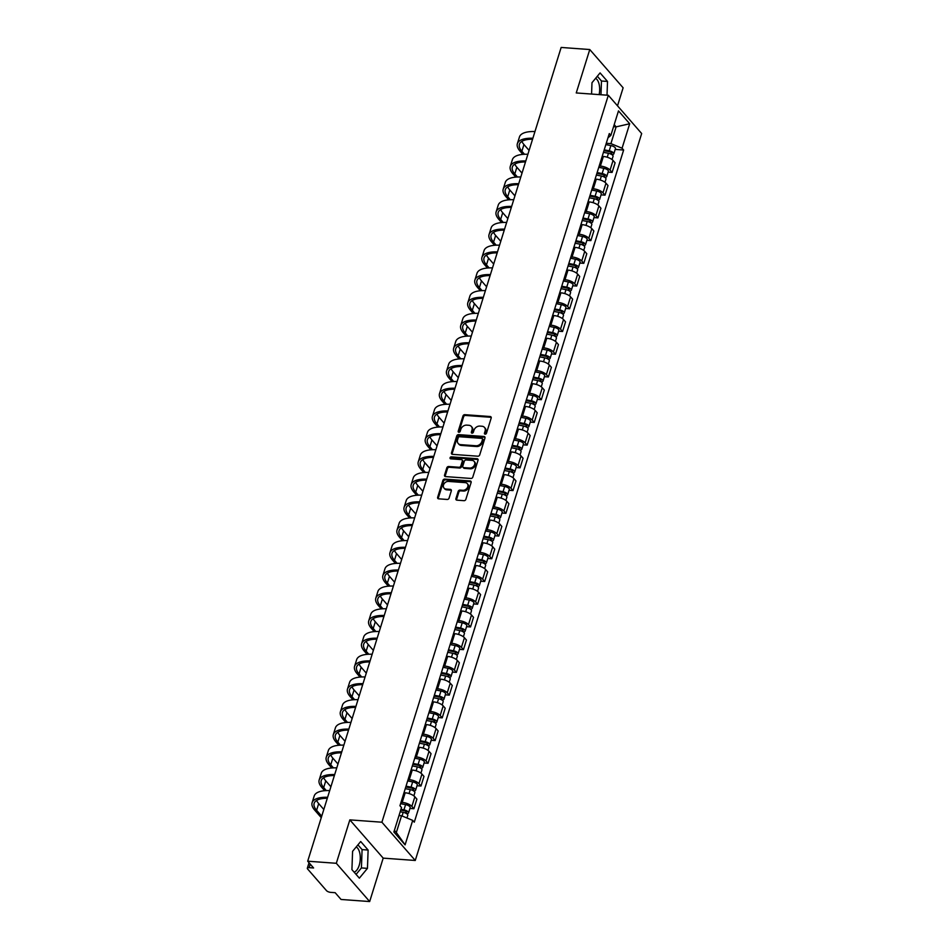 <?xml version="1.0" encoding="UTF-8"?>
<svg xmlns="http://www.w3.org/2000/svg" width="949" height="949" viewBox="0 0 949 949"><rect width="100%" height="100%" fill="white"/><g stroke="black" fill="none" stroke-linecap="round" stroke-linejoin="round"><path stroke-width="1.42" d="M485.153 434.191A1.139 0.89 -41.1 0 0 486.457 433.254L491.191 418.058A1.613 1.281 -41.1 0 0 490.218 416.528L464.808 414.677A1.613 1.281 -41.1 0 0 462.958 416.006L458.225 431.202A1.139 0.89 -41.1 0 0 460.206 431.344L460.811 429.375A5.184 4.081 -41.1 0 1 466.754 425.128L468.877 425.282A5.184 4.081 -41.1 0 1 471.356 426.457A5.184 4.081 -41.1 0 1 471.961 430.194L471.356 432.163A1.139 0.89 -41.1 0 0 473.326 432.305L473.942 430.336A5.184 4.081 -41.1 0 1 479.886 426.089L481.997 426.243A5.184 4.081 -41.1 0 1 484.476 427.418A5.184 4.081 -41.1 0 1 485.093 431.143L484.476 433.112A1.139 0.89 -41.1 0 0 485.153 434.191M595.592 78.352A12.859 6.24 -85.8 0 1 599.139 94.615M356.195 846.947A12.859 6.24 -85.8 0 1 359.185 865.369A12.859 6.24 -85.8 0 1 354.096 872.119M455.911 498.628A1.613 1.281 -41.1 0 0 456.884 500.159L464.014 500.681A1.613 1.281 -41.1 0 0 465.864 499.352L471.119 482.483A1.613 1.281 -41.1 0 0 470.158 480.953L444.749 479.103A1.613 1.281 -41.1 0 0 442.898 480.431L437.643 497.3A1.613 1.281 -41.1 0 0 438.604 498.83L447.216 499.459A1.613 1.281 -41.1 0 0 449.067 498.13L451.321 490.906A1.613 1.281 -41.1 0 0 450.348 489.376L446.089 489.067A4.33 3.416 -41.1 0 1 444.013 488.083A4.33 3.416 -41.1 0 1 444.096 483.741A4.33 3.416 -41.1 0 1 448.462 481.416L465.188 482.638A4.33 3.416 -41.1 0 1 467.264 483.61A4.33 3.416 -41.1 0 1 467.181 487.964A4.33 3.416 -41.1 0 1 462.815 490.289L460.028 490.087A1.613 1.281 -41.1 0 0 458.165 491.404L455.911 498.628L456.588 499.399A1.613 1.281 -41.1 0 0 456.54 500.087M381.901 822.214L349.837 819.877L336.314 863.293L307.701 861.206L561.156 47.45L589.768 49.538L576.245 92.943L608.321 95.28L381.901 822.214L415.259 860.47L641.666 133.536L608.321 95.28M477.857 456.208A1.613 1.281 -41.1 0 0 479.719 454.879L484.975 438.011A1.613 1.281 -41.1 0 0 484.002 436.481L458.604 434.63A1.613 1.281 -41.1 0 0 456.742 435.959L451.487 452.827A1.613 1.281 -41.1 0 0 452.459 454.357L477.857 456.208M478.047 460.241L472.792 477.122A1.613 1.281 -41.1 0 1 470.941 478.45L445.532 476.6A1.613 1.281 -41.1 0 1 444.559 475.069L446.813 467.845A1.613 1.281 -41.1 0 1 448.663 466.517L458.972 467.264A1.613 1.281 -41.1 0 0 460.834 465.935L462.317 461.155A1.613 1.281 -41.1 0 0 461.356 459.613L450.633 458.83A1.139 0.89 -41.1 0 1 451.249 456.837L477.086 458.711A1.613 1.281 -41.1 0 1 478.047 460.241M336.314 863.293L369.671 901.55L341.047 899.462L335.151 892.689L330.691 892.368A3.298 1.246 -162.7 0 1 326.48 890.625L307.606 868.976A3.298 1.246 -162.7 0 1 307.334 868.205L309.03 862.736M617.514 105.825L623.125 87.794L589.768 49.538M369.671 901.55L383.194 858.133L415.259 860.47M307.701 861.206L313.597 867.979L309.149 867.659A3.298 1.246 -162.7 0 0 307.334 868.205M599.187 166.004L600.385 166.087A7.58 2.871 17.3 0 1 610.065 170.096L613.054 160.476A7.58 2.871 -162.7 0 0 603.374 156.478L602.188 156.383M613.054 160.476L615.094 162.813L612.093 172.421L608.119 172.137M610.065 170.096L612.093 172.421M601.049 194.865L605.023 195.15L608.012 185.541L605.984 183.204A7.58 2.871 -162.7 0 0 596.292 179.195L595.106 179.112M592.117 188.732L593.303 188.815A7.58 2.871 17.3 0 1 602.983 192.813L605.023 195.15M593.967 217.582L597.941 217.879L600.942 208.258L598.902 205.933A7.58 2.871 -162.7 0 0 589.222 201.923L588.024 201.84M585.035 211.449L586.221 211.544A7.58 2.871 17.3 0 1 595.913 215.542L597.941 217.879M586.885 240.311L590.859 240.607L593.86 230.987L591.82 228.65A7.58 2.871 -162.7 0 0 582.14 224.652L580.954 224.569M577.953 234.178L579.151 234.261A7.58 2.871 17.3 0 1 588.831 238.27L590.859 240.607M579.815 263.039L583.789 263.324L586.779 253.715L584.75 251.378A7.58 2.871 -162.7 0 0 575.058 247.381L573.872 247.286M570.883 256.906L572.069 256.989A7.58 2.871 17.3 0 1 581.749 260.999L583.789 263.324M572.733 285.768L576.707 286.052L579.697 276.444L577.668 274.107A7.58 2.871 -162.7 0 0 567.988 270.109L566.79 270.014M563.801 279.635L564.987 279.718A7.58 2.871 17.3 0 1 574.667 283.715L576.707 286.052M565.651 308.484L569.625 308.781L572.627 299.16L570.586 296.835A7.58 2.871 -162.7 0 0 560.906 292.826L559.72 292.743M556.719 302.351L557.905 302.446A7.58 2.871 17.3 0 1 567.597 306.444L569.625 308.781M558.57 331.213L562.555 331.509L565.545 321.889L563.516 319.552A7.58 2.871 -162.7 0 0 553.825 315.554L552.638 315.471M549.649 325.08L550.835 325.175A7.58 2.871 17.3 0 1 560.515 329.173L562.555 331.509M551.499 353.941L555.473 354.226L558.463 344.617L556.434 342.281A7.58 2.871 -162.7 0 0 546.754 338.283L545.556 338.2M542.567 347.808L543.753 347.892A7.58 2.871 17.3 0 1 553.433 351.901L555.473 354.226M544.418 376.67L548.392 376.955L551.393 367.346L549.352 365.009A7.58 2.871 -162.7 0 0 539.673 361.011L538.486 360.917M535.485 370.537L536.671 370.62A7.58 2.871 17.3 0 1 546.363 374.618L548.392 376.955M537.336 399.399L541.321 399.683L544.311 390.063L542.27 387.738A7.58 2.871 -162.7 0 0 532.591 383.728L531.404 383.645M528.403 393.266L529.601 393.349A7.58 2.871 17.3 0 1 539.281 397.346L541.321 399.683M530.266 422.115L534.24 422.412L537.229 412.791L535.2 410.454A7.58 2.871 -162.7 0 0 525.509 406.457L524.322 406.374M521.333 415.982L522.519 416.077A7.58 2.871 17.3 0 1 532.199 420.075L534.24 422.412M523.184 444.844L527.158 445.128L530.159 435.52L528.119 433.183A7.58 2.871 -162.7 0 0 518.439 429.185L517.252 429.102M514.251 438.711L515.437 438.794A7.58 2.871 17.3 0 1 525.129 442.803L527.158 445.128M516.102 467.572L520.076 467.857L523.077 458.248L521.037 455.911A7.58 2.871 -162.7 0 0 511.357 451.914L510.171 451.819M507.169 461.439L508.367 461.522A7.58 2.871 17.3 0 1 518.047 465.52L520.076 467.857M509.032 490.301L513.006 490.586L515.995 480.965L513.967 478.64A7.58 2.871 -162.7 0 0 504.275 474.63L503.089 474.547M500.099 484.168L501.286 484.251A7.58 2.871 17.3 0 1 510.965 488.249L513.006 490.586M501.95 513.018L505.924 513.314L508.913 503.694L506.885 501.357A7.58 2.871 -162.7 0 0 497.205 497.359L496.007 497.276M493.017 506.885L494.204 506.98A7.58 2.871 17.3 0 1 503.895 510.977L505.924 513.314M494.868 535.746L498.842 536.043L501.843 526.422L499.803 524.085A7.58 2.871 -162.7 0 0 490.123 520.088L488.937 520.005M485.935 529.613L487.134 529.696A7.58 2.871 17.3 0 1 496.813 533.706L498.842 536.043M487.786 558.475L491.772 558.759L494.761 549.151L492.733 546.814A7.58 2.871 -162.7 0 0 483.041 542.816L481.855 542.721M478.865 552.342L480.052 552.425A7.58 2.871 17.3 0 1 489.731 556.434L491.772 558.759M480.716 581.203L484.69 581.488L487.679 571.879L485.651 569.542A7.58 2.871 -162.7 0 0 475.971 565.533L474.773 565.45M471.783 575.07L472.97 575.153A7.58 2.871 17.3 0 1 482.65 579.151L484.69 581.488M473.634 603.92L477.608 604.216L480.609 594.596L478.569 592.271A7.58 2.871 -162.7 0 0 468.889 588.261L467.703 588.178M464.702 597.787L465.888 597.882A7.58 2.871 17.3 0 1 475.579 601.88L477.608 604.216M466.552 626.648L470.538 626.945L473.527 617.324L471.499 614.988A7.58 2.871 -162.7 0 0 461.807 610.99L460.621 610.907M457.632 620.516L458.818 620.61A7.58 2.871 17.3 0 1 468.498 624.608L470.538 626.945M459.482 649.377L463.456 649.662L466.445 640.053L464.417 637.716A7.58 2.871 -162.7 0 0 454.737 633.718L453.539 633.624M450.55 643.244L451.736 643.327A7.58 2.871 17.3 0 1 461.416 647.337L463.456 649.662M452.4 672.106L456.374 672.39L459.375 662.782L457.335 660.445A7.58 2.871 -162.7 0 0 447.655 656.447L446.469 656.352M443.468 665.973L444.654 666.056A7.58 2.871 17.3 0 1 454.346 670.053L456.374 672.39M445.318 694.822L449.292 695.119L452.293 685.498L450.253 683.173A7.58 2.871 -162.7 0 0 440.573 679.164L439.387 679.081M436.386 688.701L437.584 688.784A7.58 2.871 17.3 0 1 447.264 692.782L449.292 695.119M438.248 717.551L442.222 717.847L445.211 708.227L443.183 705.89A7.58 2.871 -162.7 0 0 433.491 701.892L432.305 701.809M429.316 711.418L430.502 711.513A7.58 2.871 17.3 0 1 440.182 715.51L442.222 717.847M431.166 740.279L435.14 740.564L438.141 730.955L436.101 728.618A7.58 2.871 -162.7 0 0 426.421 724.621L425.223 724.538M422.234 734.146L423.42 734.229A7.58 2.871 17.3 0 1 433.112 738.239L435.14 740.564M424.084 763.008L428.058 763.293L431.06 753.684L429.019 751.347A7.58 2.871 -162.7 0 0 419.339 747.349L418.153 747.254M415.152 756.875L416.35 756.958A7.58 2.871 17.3 0 1 426.03 760.956L428.058 763.293M417.014 785.736L420.988 786.021L423.978 776.401L421.949 774.076A7.58 2.871 -162.7 0 0 412.257 770.066L411.071 769.983M408.082 779.604L409.268 779.687A7.58 2.871 17.3 0 1 418.948 783.684L420.988 786.021M409.932 808.453L413.906 808.75L416.896 799.129L414.867 796.792A7.58 2.871 -162.7 0 0 405.187 792.795L403.989 792.712M401 802.32L402.186 802.415A7.58 2.871 17.3 0 1 411.866 806.413L413.906 808.75M606.269 143.275L610.907 143.619L616.126 126.858L614.205 124.651M613.564 126.68L616.126 126.858L629.685 123.75L622.069 148.222L610.907 143.619M607.953 137.854L610.859 135.375L618.487 110.891L629.685 123.75M394.404 830.316L396.338 832.522L401.557 815.772L412.708 820.387L414.286 822.178L623.635 150.025L622.069 148.222M412.708 820.387L405.093 844.859L393.882 832L401.51 807.528L399.944 805.725L609.294 133.572L610.859 135.375M607.016 95.185L607.514 81.448L600.076 72.919L591.986 82.717L591.571 94.058M349.837 819.877L383.194 858.133M359.363 878.157L367.453 868.371L368.117 850.043L360.691 841.514L352.589 851.312L351.925 869.64L359.363 878.157M401.557 815.772L398.995 815.582M615.201 149.408L623.635 150.025M396.338 832.522L405.093 844.859M600.978 94.746L601.476 81.009L597.324 76.252M601.476 81.009L607.514 81.448M356.077 874.397L361.415 867.932L362.079 849.604L357.927 844.847M361.415 867.932L367.453 868.371M362.079 849.604L368.117 850.043M485.093 434.179A1.139 0.89 -41.1 0 1 485.141 433.883L485.758 431.914A5.184 4.081 -41.1 0 0 485.141 428.177L484.476 427.418M471.356 426.457L472.021 427.228A5.184 4.081 -41.1 0 1 472.626 430.953L472.021 432.922A1.139 0.89 -41.1 0 0 471.973 433.219M491.226 417.37A1.613 1.281 -41.1 0 0 490.882 417.299L465.484 415.448A1.613 1.281 -41.1 0 0 463.622 416.777L458.889 431.961A1.139 0.89 -41.1 0 0 458.841 432.269M485.01 437.311A1.613 1.281 -41.1 0 0 484.678 437.24L459.269 435.389A1.613 1.281 -41.1 0 0 457.406 436.718L452.151 453.598A1.613 1.281 -41.1 0 0 452.115 454.286M482.507 439.434A1.139 0.89 -41.1 0 0 481.831 438.367L459.53 436.742A1.139 0.89 -41.1 0 0 458.225 437.667L457.584 439.743A5.184 4.081 -41.1 0 0 458.201 443.48A5.184 4.081 -41.1 0 0 460.68 444.654L475.923 445.757A5.184 4.081 -41.1 0 0 481.867 441.51L482.507 439.434L483.171 440.206A1.139 0.89 -41.1 0 0 483.041 439.387L482.377 438.628M458.201 443.48L458.865 444.239A5.184 4.081 -41.1 0 0 461.344 445.413L460.68 444.654M483.171 440.206L482.531 442.281A5.184 4.081 -41.1 0 1 476.588 446.528L461.344 445.413M462.127 459.98L462.792 460.751A1.613 1.281 -41.1 0 1 462.993 461.914L461.499 466.706A1.613 1.281 -41.1 0 1 459.636 468.035L449.34 467.276A1.613 1.281 -41.1 0 0 447.477 468.604L445.235 475.829A1.613 1.281 -41.1 0 0 445.188 476.528M478.094 459.553A1.613 1.281 -41.1 0 0 477.75 459.482L451.914 457.596A1.139 0.89 -41.1 0 0 450.573 458.83M469.66 468.047A4.33 3.416 -41.1 0 0 474.037 465.722A4.33 3.416 -41.1 0 0 474.12 461.38A4.33 3.416 -41.1 0 0 472.044 460.395L466.149 459.968A1.613 1.281 -41.1 0 0 464.298 461.297L462.804 466.078A1.613 1.281 -41.1 0 0 463.776 467.62L469.66 468.047L470.336 468.806A4.33 3.416 -41.1 0 0 474.702 466.493A4.33 3.416 -41.1 0 0 474.785 462.139L474.12 461.38M462.993 467.252L463.67 468.011A1.613 1.281 -41.1 0 0 464.441 468.379L463.776 467.62M470.336 468.806L464.441 468.379M467.264 483.61L467.928 484.381A4.33 3.416 -41.1 0 1 467.845 488.735A4.33 3.416 -41.1 0 1 463.48 491.048L460.692 490.847A1.613 1.281 -41.1 0 0 458.83 492.175L456.588 499.399M444.013 488.083L444.678 488.854A4.33 3.416 -41.1 0 0 446.754 489.838L446.089 489.067M451.356 490.218A1.613 1.281 -41.1 0 0 451.024 490.147L446.754 489.838M471.167 481.784A1.613 1.281 -41.1 0 0 470.823 481.712L445.413 479.862A1.613 1.281 -41.1 0 0 443.563 481.19L438.308 498.071A1.613 1.281 -41.1 0 0 438.26 498.759M603.445 152.326L608.451 153.299A4.116 1.566 17.3 0 1 613.054 156.3L612.046 159.551M603.967 150.666L609.566 151.745A1.981 0.747 17.3 0 1 611.785 153.18A1.981 0.747 17.3 0 1 610.693 153.513L610.563 153.94M604.216 149.847L609.222 150.82A4.116 1.566 17.3 0 1 613.825 153.821A4.116 1.566 17.3 0 1 611.702 154.521M605.853 144.604L610.859 145.577A4.116 1.566 17.3 0 1 615.462 148.578L613.825 153.821M611.073 152.291L611.429 154.355M534.963 131.543A31.827 12.064 -162.7 0 0 519.459 136.964L517.371 143.655A31.827 12.064 -162.7 0 0 520.005 151.105L522.863 154.379M532.875 138.246A31.827 12.064 -162.7 0 0 517.371 143.655M524.512 154.284L521.867 151.235A29.68 11.246 17.3 0 1 519.411 144.295A29.68 11.246 17.3 0 1 532.567 139.218M529.079 150.417L523.955 144.533A29.68 11.246 17.3 0 1 521.879 141.389M596.375 175.055L601.381 176.028A4.116 1.566 17.3 0 1 605.972 179.029L604.964 182.279M596.897 173.382L602.496 174.474A1.981 0.747 17.3 0 1 604.703 175.909A1.981 0.747 17.3 0 1 603.611 176.241L603.481 176.668M597.146 172.576L602.152 173.548A4.116 1.566 17.3 0 1 606.743 176.55A4.116 1.566 17.3 0 1 604.62 177.249M598.772 167.332L603.778 168.305A4.116 1.566 17.3 0 1 608.38 171.306L606.743 176.55M603.991 175.019L604.347 177.083M589.293 197.783L594.299 198.744A4.116 1.566 17.3 0 1 598.902 201.746L597.882 205.008M589.815 196.111L595.414 197.19A1.981 0.747 17.3 0 1 597.621 198.638A1.981 0.747 17.3 0 1 596.53 198.97L596.399 199.385M590.064 195.304L595.07 196.277A4.116 1.566 17.3 0 1 599.673 199.278A4.116 1.566 17.3 0 1 597.538 199.966M591.702 190.061L596.707 191.022A4.116 1.566 17.3 0 1 601.298 194.035L599.673 199.278M596.909 197.748L597.265 199.812M527.881 154.272A31.827 12.064 -162.7 0 0 512.377 159.681L510.289 166.383A31.827 12.064 -162.7 0 0 512.923 173.833L515.782 177.107M525.793 160.974A31.827 12.064 -162.7 0 0 510.289 166.383M517.442 177L514.785 173.964A29.68 11.246 17.3 0 1 512.341 167.024A29.68 11.246 17.3 0 1 525.497 161.947M522.009 173.145L516.873 167.261A29.68 11.246 17.3 0 1 514.797 164.118M520.811 177A31.827 12.064 -162.7 0 0 505.295 182.41L503.207 189.112A31.827 12.064 -162.7 0 0 505.841 196.55L508.7 199.836M518.723 183.703A31.827 12.064 -162.7 0 0 503.207 189.112M510.36 199.729L507.715 196.692A29.68 11.246 17.3 0 1 505.259 189.753A29.68 11.246 17.3 0 1 518.415 184.675M514.927 195.874L509.803 189.99A29.68 11.246 17.3 0 1 507.715 186.834M582.212 220.5L587.217 221.473A4.116 1.566 17.3 0 1 591.82 224.474L590.812 227.724M582.733 218.839L588.333 219.919A1.981 0.747 17.3 0 1 590.539 221.366A1.981 0.747 17.3 0 1 589.459 221.698L589.329 222.113M582.983 218.033L587.989 218.994A4.116 1.566 17.3 0 1 592.591 221.995A4.116 1.566 17.3 0 1 590.468 222.695M584.62 212.79L589.626 213.75A4.116 1.566 17.3 0 1 594.228 216.752L592.591 221.995M589.839 220.476L590.195 222.541M575.141 243.229L580.147 244.201A4.116 1.566 17.3 0 1 584.738 247.203L583.73 250.453M575.652 241.568L581.263 242.647A1.981 0.747 17.3 0 1 583.469 244.083A1.981 0.747 17.3 0 1 582.378 244.415L582.247 244.842M575.913 240.749L580.918 241.722A4.116 1.566 17.3 0 1 585.509 244.723A4.116 1.566 17.3 0 1 583.386 245.423M577.538 235.506L582.544 236.479A4.116 1.566 17.3 0 1 587.146 239.48L585.509 244.723M582.757 243.205L583.113 245.257M568.06 265.957L573.066 266.93A4.116 1.566 17.3 0 1 577.668 269.931L576.648 273.182M568.581 264.285L574.181 265.376A1.981 0.747 17.3 0 1 576.387 266.811A1.981 0.747 17.3 0 1 575.296 267.144L575.165 267.571M568.831 263.478L573.837 264.451A4.116 1.566 17.3 0 1 578.439 267.452A4.116 1.566 17.3 0 1 576.304 268.152M570.468 258.235L575.474 259.207A4.116 1.566 17.3 0 1 580.064 262.209L578.439 267.452M575.675 265.922L576.031 267.986M513.729 199.729A31.827 12.064 -162.7 0 0 498.225 205.138L496.137 211.841A31.827 12.064 -162.7 0 0 498.759 219.278L501.63 222.564M511.641 206.419A31.827 12.064 -162.7 0 0 496.137 211.841M503.278 222.457L500.633 219.421A29.68 11.246 17.3 0 1 498.178 212.481A29.68 11.246 17.3 0 1 511.333 207.404M507.845 218.602L502.721 212.718A29.68 11.246 17.3 0 1 500.633 209.563M506.647 222.446A31.827 12.064 -162.7 0 0 491.143 227.867L489.055 234.569A31.827 12.064 -162.7 0 0 491.689 242.007L494.548 245.293M504.56 229.148A31.827 12.064 -162.7 0 0 489.055 234.569M496.208 245.186L493.551 242.137A29.68 11.246 17.3 0 1 491.108 235.198A29.68 11.246 17.3 0 1 504.263 230.121M500.775 241.319L495.639 235.447A29.68 11.246 17.3 0 1 493.563 232.291M499.565 245.174A31.827 12.064 -162.7 0 0 484.061 250.583L481.973 257.286A31.827 12.064 -162.7 0 0 484.607 264.735L487.466 268.009M497.478 251.876A31.827 12.064 -162.7 0 0 481.973 257.286M489.126 267.903L486.481 264.866A29.68 11.246 17.3 0 1 484.026 257.926A29.68 11.246 17.3 0 1 497.181 252.849M493.694 264.047L488.569 258.164A29.68 11.246 17.3 0 1 486.481 255.02M560.978 288.686L565.984 289.647A4.116 1.566 17.3 0 1 570.586 292.66L569.578 295.91M561.5 287.013L567.099 288.105A1.981 0.747 17.3 0 1 569.305 289.54A1.981 0.747 17.3 0 1 568.226 289.872L568.095 290.287M561.749 286.207L566.755 287.179A4.116 1.566 17.3 0 1 571.357 290.18A4.116 1.566 17.3 0 1 569.234 290.868M563.386 280.963L568.392 281.936A4.116 1.566 17.3 0 1 572.994 284.937L571.357 290.18M568.605 288.65L568.961 290.714M492.495 267.903A31.827 12.064 -162.7 0 0 476.991 273.312L474.903 280.014A31.827 12.064 -162.7 0 0 477.525 287.452L480.384 290.738M490.408 274.605A31.827 12.064 -162.7 0 0 474.903 280.014M482.045 290.631L479.399 287.594A29.68 11.246 17.3 0 1 476.944 280.655A29.68 11.246 17.3 0 1 490.099 275.578M486.612 286.776L481.487 280.892A29.68 11.246 17.3 0 1 479.399 277.737M553.908 311.414L558.914 312.375A4.116 1.566 17.3 0 1 563.504 315.376L562.496 318.627M554.418 309.742L560.029 310.821A1.981 0.747 17.3 0 1 562.235 312.268A1.981 0.747 17.3 0 1 561.144 312.601L561.013 313.016M554.679 308.935L559.685 309.896A4.116 1.566 17.3 0 1 564.275 312.909A4.116 1.566 17.3 0 1 562.152 313.597M556.304 303.692L561.31 304.653A4.116 1.566 17.3 0 1 565.912 307.654L564.275 312.909M561.523 311.379L561.879 313.443M485.413 290.631A31.827 12.064 -162.7 0 0 469.909 296.041L467.821 302.743A31.827 12.064 -162.7 0 0 470.455 310.181L473.314 313.467M483.326 297.334A31.827 12.064 -162.7 0 0 467.821 302.743M474.974 313.36L472.317 310.323A29.68 11.246 17.3 0 1 469.862 303.383A29.68 11.246 17.3 0 1 483.017 298.306M479.53 309.504L474.405 303.621A29.68 11.246 17.3 0 1 472.329 300.465M546.826 334.131L551.832 335.104A4.116 1.566 17.3 0 1 556.434 338.105L555.414 341.355M547.348 332.47L552.947 333.55A1.981 0.747 17.3 0 1 555.153 334.997A1.981 0.747 17.3 0 1 554.062 335.317L553.931 335.744M547.597 331.664L552.603 332.624A4.116 1.566 17.3 0 1 557.205 335.626A4.116 1.566 17.3 0 1 555.07 336.326M549.234 326.409L554.24 327.381A4.116 1.566 17.3 0 1 558.831 330.382L557.205 335.626M554.441 334.107L554.797 336.171M478.332 313.348A31.827 12.064 -162.7 0 0 462.827 318.769L460.739 325.471A31.827 12.064 -162.7 0 0 463.373 332.909L466.232 336.195M476.244 320.05A31.827 12.064 -162.7 0 0 460.739 325.471M467.893 336.088L465.247 333.04A29.68 11.246 17.3 0 1 462.792 326.1A29.68 11.246 17.3 0 1 475.947 321.035M472.46 332.221L467.323 326.349A29.68 11.246 17.3 0 1 465.247 323.194M539.744 356.86L544.75 357.832A4.116 1.566 17.3 0 1 549.352 360.834L548.332 364.084M540.266 355.187L545.865 356.278A1.981 0.747 17.3 0 1 548.071 357.714A1.981 0.747 17.3 0 1 546.992 358.046L546.849 358.473M540.515 354.38L545.521 355.353A4.116 1.566 17.3 0 1 550.123 358.354A4.116 1.566 17.3 0 1 548 359.054M542.152 349.137L547.158 350.11A4.116 1.566 17.3 0 1 551.76 353.111L550.123 358.354M547.371 356.824L547.727 358.888M471.262 336.076A31.827 12.064 -162.7 0 0 455.757 341.486L453.669 348.188A31.827 12.064 -162.7 0 0 456.291 355.638L459.15 358.912M469.174 342.779A31.827 12.064 -162.7 0 0 453.669 348.188M460.811 358.805L458.165 355.768A29.68 11.246 17.3 0 1 455.71 348.829A29.68 11.246 17.3 0 1 468.865 343.752M465.378 354.95L460.253 349.066A29.68 11.246 17.3 0 1 458.165 345.922M532.662 379.588L537.668 380.549A4.116 1.566 17.3 0 1 542.27 383.562L541.262 386.812M533.184 377.916L538.795 379.007A1.981 0.747 17.3 0 1 541.001 380.442A1.981 0.747 17.3 0 1 539.91 380.774L539.779 381.201M533.445 377.109L538.439 378.082A4.116 1.566 17.3 0 1 543.042 381.083A4.116 1.566 17.3 0 1 540.918 381.771M535.07 371.866L540.076 372.838A4.116 1.566 17.3 0 1 544.679 375.84L543.042 381.083M540.289 379.553L540.645 381.617M464.18 358.805A31.827 12.064 -162.7 0 0 448.675 364.214L446.588 370.917A31.827 12.064 -162.7 0 0 449.221 378.366L452.08 381.64M462.092 365.507A31.827 12.064 -162.7 0 0 446.588 370.917M453.729 381.534L451.083 378.497A29.68 11.246 17.3 0 1 448.628 371.557A29.68 11.246 17.3 0 1 461.783 366.48M458.296 377.678L453.171 371.794A29.68 11.246 17.3 0 1 451.095 368.651M525.592 402.317L530.598 403.278A4.116 1.566 17.3 0 1 535.189 406.279L534.18 409.529M526.114 400.644L531.713 401.724A1.981 0.747 17.3 0 1 533.919 403.171A1.981 0.747 17.3 0 1 532.828 403.503L532.697 403.918M526.363 399.837L531.369 400.798A4.116 1.566 17.3 0 1 535.96 403.811A4.116 1.566 17.3 0 1 533.836 404.499M528 394.594L533.006 395.555A4.116 1.566 17.3 0 1 537.597 398.556L535.96 403.811M533.208 402.281L533.563 404.345M457.098 381.534A31.827 12.064 -162.7 0 0 441.593 386.943L439.506 393.645A31.827 12.064 -162.7 0 0 442.139 401.083L444.998 404.369M455.01 388.236A31.827 12.064 -162.7 0 0 439.506 393.645M446.659 404.262L444.002 401.225A29.68 11.246 17.3 0 1 441.558 394.286A29.68 11.246 17.3 0 1 454.713 389.209M451.226 400.407L446.089 394.523A29.68 11.246 17.3 0 1 444.013 391.368M518.51 425.033L523.516 426.006A4.116 1.566 17.3 0 1 528.119 429.007L527.098 432.258M519.032 423.373L524.631 424.452A1.981 0.747 17.3 0 1 526.837 425.899A1.981 0.747 17.3 0 1 525.746 426.22L525.616 426.647M519.281 422.566L524.287 423.527A4.116 1.566 17.3 0 1 528.89 426.528A4.116 1.566 17.3 0 1 526.754 427.228M520.918 417.323L525.924 418.284A4.116 1.566 17.3 0 1 530.515 421.285L528.89 426.528M526.126 425.01L526.493 427.074M450.028 404.25A31.827 12.064 -162.7 0 0 434.512 409.671L432.424 416.374A31.827 12.064 -162.7 0 0 435.057 423.812L437.916 427.097M447.94 410.953A31.827 12.064 -162.7 0 0 432.424 416.374M439.577 426.991L436.931 423.954A29.68 11.246 17.3 0 1 434.476 417.002A29.68 11.246 17.3 0 1 447.631 411.937M444.144 423.135L439.019 417.252A29.68 11.246 17.3 0 1 436.931 414.096M511.428 447.762L516.434 448.735A4.116 1.566 17.3 0 1 521.037 451.736L520.028 454.986M511.95 446.101L517.549 447.181A1.981 0.747 17.3 0 1 519.767 448.616A1.981 0.747 17.3 0 1 518.676 448.948L518.545 449.375M512.199 445.283L517.205 446.255A4.116 1.566 17.3 0 1 521.808 449.257A4.116 1.566 17.3 0 1 519.684 449.956M513.836 440.039L518.842 441.012A4.116 1.566 17.3 0 1 523.445 444.013L521.808 449.257M519.056 447.726L519.411 449.79M442.946 426.979A31.827 12.064 -162.7 0 0 427.441 432.4L425.354 439.09A31.827 12.064 -162.7 0 0 427.975 446.54L430.846 449.814M440.858 433.681A31.827 12.064 -162.7 0 0 425.354 439.09M432.495 449.707L429.85 446.671A29.68 11.246 17.3 0 1 427.394 439.731A29.68 11.246 17.3 0 1 440.55 434.654M437.062 445.852L431.937 439.968A29.68 11.246 17.3 0 1 429.85 436.825M504.358 470.49L509.364 471.463A4.116 1.566 17.3 0 1 513.955 474.464L512.946 477.715M504.88 468.818L510.479 469.909A1.981 0.747 17.3 0 1 512.685 471.345A1.981 0.747 17.3 0 1 511.594 471.677L511.464 472.104M505.129 468.011L510.135 468.984A4.116 1.566 17.3 0 1 514.726 471.985A4.116 1.566 17.3 0 1 512.602 472.685M506.754 462.768L511.76 463.741A4.116 1.566 17.3 0 1 516.363 466.742L514.726 471.985M511.974 470.455L512.33 472.519M435.864 449.707A31.827 12.064 -162.7 0 0 420.36 455.117L418.272 461.819A31.827 12.064 -162.7 0 0 420.905 469.269L423.764 472.543M433.776 456.41A31.827 12.064 -162.7 0 0 418.272 461.819M425.425 472.436L422.768 469.399A29.68 11.246 17.3 0 1 420.324 462.46A29.68 11.246 17.3 0 1 433.479 457.382M429.992 468.581L424.855 462.697A29.68 11.246 17.3 0 1 422.779 459.553M497.276 493.219L502.282 494.18A4.116 1.566 17.3 0 1 506.885 497.181L505.864 500.443M497.798 491.546L503.397 492.626A1.981 0.747 17.3 0 1 505.603 494.073A1.981 0.747 17.3 0 1 504.512 494.405L504.382 494.82M498.047 490.74L503.053 491.712A4.116 1.566 17.3 0 1 507.656 494.714A4.116 1.566 17.3 0 1 505.52 495.402M499.684 485.497L504.69 486.457A4.116 1.566 17.3 0 1 509.281 489.47L507.656 494.714M504.892 493.183L505.248 495.248M428.782 472.436A31.827 12.064 -162.7 0 0 413.278 477.845L411.19 484.548A31.827 12.064 -162.7 0 0 413.823 491.985L416.682 495.271M426.706 479.138A31.827 12.064 -162.7 0 0 411.19 484.548M418.343 495.164L415.698 492.128A29.68 11.246 17.3 0 1 413.242 485.188A29.68 11.246 17.3 0 1 426.398 480.111M422.91 491.309L417.785 485.425A29.68 11.246 17.3 0 1 415.698 482.27M490.194 515.936L495.2 516.908A4.116 1.566 17.3 0 1 499.803 519.91L498.794 523.16M490.716 514.275L496.315 515.354A1.981 0.747 17.3 0 1 498.522 516.802A1.981 0.747 17.3 0 1 497.442 517.122L497.312 517.549M490.965 513.468L495.971 514.429A4.116 1.566 17.3 0 1 500.574 517.43A4.116 1.566 17.3 0 1 498.45 518.13M492.602 508.225L497.608 509.186A4.116 1.566 17.3 0 1 502.211 512.187L500.574 517.43M497.822 515.912L498.178 517.976M421.712 495.153A31.827 12.064 -162.7 0 0 406.208 500.574L404.12 507.276A31.827 12.064 -162.7 0 0 406.741 514.714L409.612 518M419.624 501.855A31.827 12.064 -162.7 0 0 404.12 507.276M411.261 517.893L408.616 514.856A29.68 11.246 17.3 0 1 406.16 507.905A29.68 11.246 17.3 0 1 419.316 502.84M415.828 514.038L410.703 508.154A29.68 11.246 17.3 0 1 408.616 504.998M483.124 538.664L488.13 539.637A4.116 1.566 17.3 0 1 492.721 542.638L491.712 545.889M483.634 537.004L489.245 538.083A1.981 0.747 17.3 0 1 491.452 539.518A1.981 0.747 17.3 0 1 490.36 539.851L490.23 540.278M483.895 536.185L488.901 537.158A4.116 1.566 17.3 0 1 493.492 540.159A4.116 1.566 17.3 0 1 491.368 540.859M485.52 530.942L490.526 531.914A4.116 1.566 17.3 0 1 495.129 534.916L493.492 540.159M490.74 538.629L491.096 540.693M414.63 517.881A31.827 12.064 -162.7 0 0 399.126 523.302L397.038 530.005A31.827 12.064 -162.7 0 0 399.671 537.442L402.53 540.728M412.542 524.583A31.827 12.064 -162.7 0 0 397.038 530.005M404.191 540.622L401.534 537.573A29.68 11.246 17.3 0 1 399.09 530.633A29.68 11.246 17.3 0 1 412.246 525.556M408.758 536.754L403.622 530.871A29.68 11.246 17.3 0 1 401.546 527.727M476.042 561.393L481.048 562.366A4.116 1.566 17.3 0 1 485.651 565.367L484.631 568.617M476.564 559.72L482.163 560.812A1.981 0.747 17.3 0 1 484.37 562.247A1.981 0.747 17.3 0 1 483.278 562.579L483.148 563.006M476.813 558.914L481.819 559.886A4.116 1.566 17.3 0 1 486.422 562.887A4.116 1.566 17.3 0 1 484.287 563.587M478.45 553.67L483.456 554.643A4.116 1.566 17.3 0 1 488.047 557.644L486.422 562.887M483.658 561.357L484.014 563.421M407.548 540.61A31.827 12.064 -162.7 0 0 392.044 546.019L389.956 552.721A31.827 12.064 -162.7 0 0 392.589 560.171L395.448 563.445M405.46 547.312A31.827 12.064 -162.7 0 0 389.956 552.721M397.109 563.338L394.464 560.301A29.68 11.246 17.3 0 1 392.008 553.362A29.68 11.246 17.3 0 1 405.164 548.285M401.676 559.483L396.552 553.599A29.68 11.246 17.3 0 1 394.464 550.456M468.96 584.121L473.966 585.082A4.116 1.566 17.3 0 1 478.569 588.083L477.561 591.346M469.482 582.449L475.081 583.528A1.981 0.747 17.3 0 1 477.288 584.975A1.981 0.747 17.3 0 1 476.208 585.308L476.066 585.723M469.731 581.642L474.737 582.615A4.116 1.566 17.3 0 1 479.34 585.616A4.116 1.566 17.3 0 1 477.217 586.304M471.368 576.399L476.374 577.372A4.116 1.566 17.3 0 1 480.977 580.373L479.34 585.616M476.588 584.086L476.944 586.15M400.478 563.338A31.827 12.064 -162.7 0 0 384.974 568.748L382.886 575.45A31.827 12.064 -162.7 0 0 385.508 582.888L388.366 586.174M398.39 570.041A31.827 12.064 -162.7 0 0 382.886 575.45M390.027 586.067L387.382 583.03A29.68 11.246 17.3 0 1 384.926 576.09A29.68 11.246 17.3 0 1 398.082 571.013M394.594 582.212L389.47 576.328A29.68 11.246 17.3 0 1 387.382 573.172M461.89 606.838L466.896 607.811A4.116 1.566 17.3 0 1 471.487 610.812L470.479 614.062M462.4 605.177L468.011 606.257A1.981 0.747 17.3 0 1 470.218 607.704A1.981 0.747 17.3 0 1 469.126 608.036L468.996 608.451M462.661 604.371L467.667 605.332A4.116 1.566 17.3 0 1 472.258 608.333A4.116 1.566 17.3 0 1 470.135 609.033M464.286 599.127L469.292 600.088A4.116 1.566 17.3 0 1 473.895 603.089L472.258 608.333M469.506 606.814L469.862 608.878M393.396 586.067A31.827 12.064 -162.7 0 0 377.892 591.476L375.804 598.178A31.827 12.064 -162.7 0 0 378.437 605.616L381.296 608.902M391.308 592.757A31.827 12.064 -162.7 0 0 375.804 598.178M382.957 608.795L380.3 605.759A29.68 11.246 17.3 0 1 377.844 598.819A29.68 11.246 17.3 0 1 391 593.742M387.512 604.94L382.388 599.056A29.68 11.246 17.3 0 1 380.312 595.901M454.808 629.567L459.814 630.539A4.116 1.566 17.3 0 1 464.405 633.541L463.397 636.791M455.33 627.906L460.929 628.985A1.981 0.747 17.3 0 1 463.136 630.433A1.981 0.747 17.3 0 1 462.044 630.753L461.914 631.18M455.579 627.087L460.585 628.06A4.116 1.566 17.3 0 1 465.188 631.061A4.116 1.566 17.3 0 1 463.053 631.761M457.216 621.844L462.222 622.817A4.116 1.566 17.3 0 1 466.813 625.818L465.188 631.061M462.424 629.543L462.78 631.595M386.314 608.784A31.827 12.064 -162.7 0 0 370.81 614.205L368.722 620.907A31.827 12.064 -162.7 0 0 371.356 628.345L374.214 631.631M384.226 615.486A31.827 12.064 -162.7 0 0 368.722 620.907M375.875 631.524L373.23 628.475A29.68 11.246 17.3 0 1 370.774 621.536A29.68 11.246 17.3 0 1 383.93 616.459M380.442 627.657L375.306 621.785A29.68 11.246 17.3 0 1 373.23 618.629M447.726 652.295L452.732 653.268A4.116 1.566 17.3 0 1 457.335 656.269L456.315 659.519M448.248 650.623L453.847 651.714A1.981 0.747 17.3 0 1 456.054 653.149A1.981 0.747 17.3 0 1 454.974 653.481L454.832 653.908M448.497 649.816L453.503 650.789A4.116 1.566 17.3 0 1 458.106 653.79A4.116 1.566 17.3 0 1 455.983 654.49M450.134 644.573L455.14 645.545A4.116 1.566 17.3 0 1 459.743 648.547L458.106 653.79M455.354 652.26L455.71 654.324M379.244 631.512A31.827 12.064 -162.7 0 0 363.728 636.921L361.652 643.624A31.827 12.064 -162.7 0 0 364.274 651.073L367.133 654.347M377.156 638.214A31.827 12.064 -162.7 0 0 361.652 643.624M368.793 654.241L366.148 651.204A29.68 11.246 17.3 0 1 363.692 644.264A29.68 11.246 17.3 0 1 376.848 639.187M373.36 650.385L368.236 644.501A29.68 11.246 17.3 0 1 366.148 641.358M440.644 675.024L445.65 675.985A4.116 1.566 17.3 0 1 450.253 678.998L449.245 682.248M441.166 673.351L446.777 674.442A1.981 0.747 17.3 0 1 448.984 675.878A1.981 0.747 17.3 0 1 447.892 676.21L447.762 676.637M441.415 672.544L446.421 673.517A4.116 1.566 17.3 0 1 451.024 676.518A4.116 1.566 17.3 0 1 448.901 677.206M443.053 667.301L448.058 668.274A4.116 1.566 17.3 0 1 452.661 671.275L451.024 676.518M448.272 674.988L448.628 677.052M372.162 654.241A31.827 12.064 -162.7 0 0 356.658 659.65L354.57 666.352A31.827 12.064 -162.7 0 0 357.204 673.79L360.062 677.076M370.074 660.943A31.827 12.064 -162.7 0 0 354.57 666.352M361.711 676.969L359.066 673.932A29.68 11.246 17.3 0 1 356.61 666.993A29.68 11.246 17.3 0 1 369.766 661.916M366.278 673.114L361.154 667.23A29.68 11.246 17.3 0 1 359.078 664.086M433.574 697.752L438.58 698.713A4.116 1.566 17.3 0 1 443.171 701.714L442.163 704.965M434.096 696.08L439.695 697.159A1.981 0.747 17.3 0 1 441.902 698.606A1.981 0.747 17.3 0 1 440.811 698.939L440.68 699.354M434.345 695.273L439.351 696.234A4.116 1.566 17.3 0 1 443.942 699.247A4.116 1.566 17.3 0 1 441.819 699.935M435.971 690.03L440.977 690.991A4.116 1.566 17.3 0 1 445.579 693.992L443.942 699.247M441.19 697.717L441.546 699.781M365.08 676.969A31.827 12.064 -162.7 0 0 349.576 682.378L347.488 689.081A31.827 12.064 -162.7 0 0 350.122 696.519L352.981 699.804M362.993 683.671A31.827 12.064 -162.7 0 0 347.488 689.081M354.641 699.698L351.984 696.661A29.68 11.246 17.3 0 1 349.54 689.721A29.68 11.246 17.3 0 1 362.696 684.644M359.208 695.842L354.072 689.959A29.68 11.246 17.3 0 1 351.996 686.803M426.492 720.469L431.498 721.442A4.116 1.566 17.3 0 1 436.101 724.443L435.081 727.693M427.014 718.808L432.614 719.888A1.981 0.747 17.3 0 1 434.82 721.335A1.981 0.747 17.3 0 1 433.729 721.655L433.598 722.082M427.264 718.002L432.269 718.962A4.116 1.566 17.3 0 1 436.872 721.964A4.116 1.566 17.3 0 1 434.737 722.664M428.901 712.746L433.907 713.719A4.116 1.566 17.3 0 1 438.497 716.72L436.872 721.964M434.108 720.445L434.464 722.509M358.01 699.686A31.827 12.064 -162.7 0 0 342.494 705.107L340.406 711.809A31.827 12.064 -162.7 0 0 343.04 719.247L345.899 722.533M355.922 706.388A31.827 12.064 -162.7 0 0 340.406 711.809M347.559 722.426L344.914 719.378A29.68 11.246 17.3 0 1 342.459 712.438A29.68 11.246 17.3 0 1 355.614 707.373M352.126 718.559L347.002 712.687A29.68 11.246 17.3 0 1 344.914 709.532M419.411 743.197L424.417 744.17A4.116 1.566 17.3 0 1 429.019 747.171L428.011 750.422M419.933 741.525L425.532 742.616A1.981 0.747 17.3 0 1 427.75 744.052A1.981 0.747 17.3 0 1 426.659 744.384L426.528 744.811M420.182 740.718L425.188 741.691A4.116 1.566 17.3 0 1 429.79 744.692A4.116 1.566 17.3 0 1 427.667 745.392M421.819 735.475L426.825 736.448A4.116 1.566 17.3 0 1 431.427 739.449L429.79 744.692M427.038 743.162L427.394 745.226M350.928 722.414A31.827 12.064 -162.7 0 0 335.424 727.824L333.336 734.526A31.827 12.064 -162.7 0 0 335.958 741.976L338.829 745.25M348.841 729.117A31.827 12.064 -162.7 0 0 333.336 734.526M340.477 745.143L337.832 742.106A29.68 11.246 17.3 0 1 335.377 735.167A29.68 11.246 17.3 0 1 348.532 730.089M345.045 741.288L339.92 735.404A29.68 11.246 17.3 0 1 337.832 732.26M412.341 765.926L417.346 766.887A4.116 1.566 17.3 0 1 421.937 769.9L420.929 773.15M412.851 764.253L418.462 765.345A1.981 0.747 17.3 0 1 420.668 766.78A1.981 0.747 17.3 0 1 419.577 767.112L419.446 767.539M413.112 763.447L418.118 764.419A4.116 1.566 17.3 0 1 422.708 767.421A4.116 1.566 17.3 0 1 420.585 768.121M414.737 758.204L419.743 759.176A4.116 1.566 17.3 0 1 424.345 762.177L422.708 767.421M419.956 765.89L420.312 767.955M343.846 745.143A31.827 12.064 -162.7 0 0 328.342 750.552L326.254 757.255A31.827 12.064 -162.7 0 0 328.888 764.704L331.747 767.978M341.759 751.845A31.827 12.064 -162.7 0 0 326.254 757.255M333.407 767.871L330.75 764.835A29.68 11.246 17.3 0 1 328.307 757.895A29.68 11.246 17.3 0 1 341.462 752.818M337.974 764.016L332.838 758.132A29.68 11.246 17.3 0 1 330.762 754.989M405.259 788.655L410.265 789.615A4.116 1.566 17.3 0 1 414.867 792.617L413.847 795.867M405.781 786.982L411.38 788.061A1.981 0.747 17.3 0 1 413.586 789.509A1.981 0.747 17.3 0 1 412.495 789.841L412.364 790.256M406.03 786.175L411.036 787.136A4.116 1.566 17.3 0 1 415.638 790.149A4.116 1.566 17.3 0 1 413.503 790.837M407.667 780.932L412.673 781.893A4.116 1.566 17.3 0 1 417.263 784.894L415.638 790.149M412.874 788.619L413.23 790.683M336.765 767.871A31.827 12.064 -162.7 0 0 321.26 773.281L319.172 779.983A31.827 12.064 -162.7 0 0 321.806 787.421L324.665 790.707M334.689 774.574A31.827 12.064 -162.7 0 0 319.172 779.983M326.326 790.6L323.68 787.563A29.68 11.246 17.3 0 1 321.225 780.624A29.68 11.246 17.3 0 1 334.38 775.547M330.893 786.745L325.768 780.861A29.68 11.246 17.3 0 1 323.68 777.706M400.181 811.763L403.183 812.344A4.116 1.566 17.3 0 1 407.785 815.345L406.955 818.002M400.703 810.09L404.298 810.79A1.981 0.747 17.3 0 1 406.504 812.237A1.981 0.747 17.3 0 1 405.425 812.558L405.294 812.985M400.952 809.283L403.954 809.865A4.116 1.566 17.3 0 1 408.556 812.866A4.116 1.566 17.3 0 1 406.433 813.566M400.585 803.661L405.591 804.622A4.116 1.566 17.3 0 1 410.193 807.623L408.556 812.866M405.804 811.348L406.16 813.412M329.694 790.588A31.827 12.064 -162.7 0 0 314.19 796.009L312.102 802.712A31.827 12.064 -162.7 0 0 314.724 810.149L321.26 817.647M327.607 797.29A31.827 12.064 -162.7 0 0 312.102 802.712M321.723 816.164L316.598 810.292A29.68 11.246 17.3 0 1 314.143 803.34A29.68 11.246 17.3 0 1 327.298 798.275M323.811 809.473L318.686 803.589A29.68 11.246 17.3 0 1 316.598 800.434M418.948 783.684L421.949 774.076M426.03 760.956L429.019 751.347M433.112 738.239L436.101 728.618M440.182 715.51L443.183 705.89M447.264 692.782L450.253 683.173M454.346 670.053L457.335 660.445M461.416 647.337L464.417 637.716M468.498 624.608L471.499 614.988M475.579 601.88L478.569 592.271M482.65 579.151L485.651 569.542M489.731 556.434L492.733 546.814M496.813 533.706L499.803 524.085M503.895 510.977L506.885 501.357M510.965 488.249L513.967 478.64M518.047 465.52L521.037 455.911M525.129 442.803L528.119 433.183M532.199 420.075L535.2 410.454M539.281 397.346L542.27 387.738M546.363 374.618L549.352 365.009M553.433 351.901L556.434 342.281M560.515 329.173L563.516 319.552M567.597 306.444L570.586 296.835M574.667 283.715L577.668 274.107M581.749 260.999L584.75 251.378M588.831 238.27L591.82 228.65M595.913 215.542L598.902 205.933M602.983 192.813L605.984 183.204M411.866 806.413L414.867 796.792M402.186 802.415L405.187 792.795M409.268 779.687L412.257 770.066M416.35 756.958L419.339 747.349M423.42 734.229L426.421 724.621M430.502 711.513L433.491 701.892M437.584 688.784L440.573 679.164M444.654 666.056L447.655 656.447M451.736 643.327L454.737 633.718M458.818 620.61L461.807 610.99M465.888 597.882L468.889 588.261M472.97 575.153L475.971 565.533M480.052 552.425L483.041 542.816M487.134 529.696L490.123 520.088M494.204 506.98L497.205 497.359M501.286 484.251L504.275 474.63M508.367 461.522L511.357 451.914M515.437 438.794L518.439 429.185M522.519 416.077L525.509 406.457M529.601 393.349L532.591 383.728M536.671 370.62L539.673 361.011M543.753 347.892L546.754 338.283M550.835 325.175L553.825 315.554M557.905 302.446L560.906 292.826M564.987 279.718L567.988 270.109M572.069 256.989L575.058 247.381M579.151 234.261L582.14 224.652M586.221 211.544L589.222 201.923M593.303 188.815L596.292 179.195M600.385 166.087L603.374 156.478M310.24 864.124L309.149 867.659M485.758 431.914L485.093 431.143M472.021 432.922L471.356 432.163M472.626 430.953L471.961 430.194M458.889 431.961L458.225 431.202M463.622 416.777L462.958 416.006M465.484 415.448L464.808 414.677M490.882 417.299L490.218 416.528M485.141 433.883L484.476 433.112M452.151 453.598L451.487 452.827M457.406 436.718L456.742 435.959M459.269 435.389L458.604 434.63M484.678 437.24L484.002 436.481M476.588 446.528L475.923 445.757M482.531 442.281L481.867 441.51M445.235 475.829L444.559 475.069M447.477 468.604L446.813 467.845M449.34 467.276L448.663 466.517M459.636 468.035L458.972 467.264M461.499 466.706L460.834 465.935M462.993 461.914L462.317 461.155M451.914 457.596L451.249 456.837M477.75 459.482L477.086 458.711M458.83 492.175L458.165 491.404M460.692 490.847L460.028 490.087M463.48 491.048L462.815 490.289M451.024 490.147L450.348 489.376M438.308 498.071L437.643 497.3M443.563 481.19L442.898 480.431M445.413 479.862L444.749 479.103M470.823 481.712L470.158 480.953M608.451 153.299L607.23 157.226M610.859 145.577L609.222 150.82M521.867 151.235L523.955 144.533M601.381 176.028L600.148 179.954M603.778 168.305L602.152 173.548M594.299 198.744L593.078 202.683M596.707 191.022L595.07 196.277M514.785 173.964L516.873 167.261M507.715 196.692L509.803 189.99M587.217 221.473L585.996 225.411M589.626 213.75L587.989 218.994M580.147 244.201L578.914 248.128M582.544 236.479L580.918 241.722M573.066 266.93L571.844 270.856M575.474 259.207L573.837 264.451M500.633 219.421L502.721 212.718M493.551 242.137L495.639 235.447M486.481 264.866L488.569 258.164M565.984 289.647L564.762 293.585M568.392 281.936L566.755 287.179M479.399 287.594L481.487 280.892M558.914 312.375L557.68 316.314M561.31 304.653L559.685 309.896M472.317 310.323L474.405 303.621M551.832 335.104L550.61 339.03M554.24 327.381L552.603 332.624M465.247 333.04L467.323 326.349M544.75 357.832L543.528 361.759M547.158 350.11L545.521 355.353M458.165 355.768L460.253 349.066M537.668 380.549L536.446 384.487M540.076 372.838L538.439 378.082M451.083 378.497L453.171 371.794M530.598 403.278L529.376 407.216M533.006 395.555L531.369 400.798M444.002 401.225L446.089 394.523M523.516 426.006L522.294 429.933M525.924 418.284L524.287 423.527M436.931 423.954L439.019 417.252M516.434 448.735L515.212 452.661M518.842 441.012L517.205 446.255M429.85 446.671L431.937 439.968M509.364 471.463L508.13 475.39M511.76 463.741L510.135 468.984M422.768 469.399L424.855 462.697M502.282 494.18L501.06 498.118M504.69 486.457L503.053 491.712M415.698 492.128L417.785 485.425M495.2 516.908L493.978 520.847M497.608 509.186L495.971 514.429M408.616 514.856L410.703 508.154M488.13 539.637L486.896 543.563M490.526 531.914L488.901 537.158M401.534 537.573L403.622 530.871M481.048 562.366L479.826 566.292M483.456 554.643L481.819 559.886M394.464 560.301L396.552 553.599M473.966 585.082L472.744 589.021M476.374 577.372L474.737 582.615M387.382 583.03L389.47 576.328M466.896 607.811L465.662 611.749M469.292 600.088L467.667 605.332M380.3 605.759L382.388 599.056M459.814 630.539L458.592 634.466M462.222 622.817L460.585 628.06M373.23 628.475L375.306 621.785M452.732 653.268L451.51 657.194M455.14 645.545L453.503 650.789M366.148 651.204L368.236 644.501M445.65 675.985L444.429 679.923M448.058 668.274L446.421 673.517M359.066 673.932L361.154 667.23M438.58 698.713L437.359 702.651M440.977 690.991L439.351 696.234M351.984 696.661L354.072 689.959M431.498 721.442L430.277 725.368M433.907 713.719L432.269 718.962M344.914 719.378L347.002 712.687M424.417 744.17L423.195 748.097M426.825 736.448L425.188 741.691M337.832 742.106L339.92 735.404M417.346 766.887L416.113 770.825M419.743 759.176L418.118 764.419M330.75 764.835L332.838 758.132M410.265 789.615L409.043 793.554M412.673 781.893L411.036 787.136M323.68 787.563L325.768 780.861M403.183 812.344L402.056 815.974M405.591 804.622L403.954 809.865M316.598 810.292L318.686 803.589"/></g></svg>
